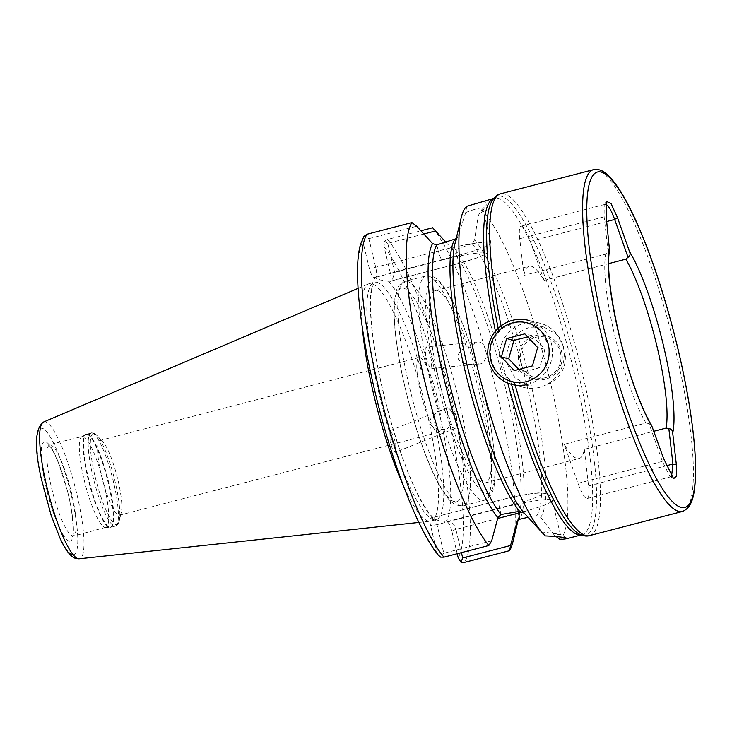 <?xml version="1.0" encoding="UTF-8"?>
<svg xmlns="http://www.w3.org/2000/svg" width="732" height="732" viewBox="0 0 732 732"><rect width="100%" height="100%" fill="white"/><g stroke="black" fill="none" stroke-linecap="round" stroke-linejoin="round"><path stroke-width="0.55" stroke-dasharray="3.66 2.75" d="M605.693 204.356L604.184 205.116L604.138 216.818L608.201 252.311L605.712 254.132A99.332 19.197 75.4 0 0 614.807 335.842A99.332 19.197 75.4 0 0 645.953 423.05L564.198 444.297A99.332 19.197 75.4 0 0 579.122 458.497A99.332 19.197 75.4 0 0 584.328 449.329L653.951 431.24M523.956 275.378A99.332 19.197 -104.6 0 1 529.163 266.21A99.332 19.197 -104.6 0 1 544.086 280.411L530.288 241.386A28.694 5.545 75.4 0 0 521.706 226.188A28.694 5.545 75.4 0 0 521.102 226.179A28.694 5.545 75.4 0 0 519.729 238.751L523.956 275.378L605.712 254.132M507.111 363.822L515.127 377.977L529.355 385.974L543.94 385.956C560.712 379.579 567.648 367.208 564.756 348.844L557.253 334.808L544.077 327.085L529.95 327.213C512.501 333.399 504.888 345.605 507.111 363.822M495.445 331.285A173.841 33.59 75.4 0 0 496.259 335.192L501.658 328.741L513.095 323.004L527.324 322.894L540.783 330.718L548.35 344.745C551.077 363.081 543.986 375.415 527.086 381.738L514.386 382.177L506.818 379.542A173.841 33.59 75.4 0 0 507.77 383.083M496.259 335.192C485.307 349.347 490.742 372.03 506.818 379.542M474.171 359.65L474.729 361.178A11.035 7.1 84.5 0 0 480.046 363.932A11.035 7.1 84.5 0 0 485.764 357.362A11.035 7.1 84.5 0 0 484.136 346.007A11.035 7.1 84.5 0 0 477.941 341.954A11.035 7.1 84.5 0 0 471.847 351.936L474.171 359.65M474.729 361.178L476.184 363.694M449.393 425.182L448.359 419.775L444.708 410.158C443.601 409.408 441.497 409.929 438.395 411.713C433.573 414.248 426.262 421.046 432.072 426.326C435.668 428.568 439.612 429.593 443.912 429.4C447.499 429.19 449.32 427.781 449.393 425.182A110.376 21.329 75.4 0 0 492.261 489.095A110.376 21.329 75.4 0 0 475.956 363.301C476.633 364.161 475.251 364.554 471.792 364.472C467.528 364.609 463.612 363.52 460.035 361.205C454.27 355.844 461.444 349.274 466.275 346.785L471.088 347.334L471.847 351.936M429.034 351.296L431.615 360.72L431.084 368.626L428.019 364.28L425.438 354.855L425.969 346.941L429.034 351.296M448.817 421.531A11.035 3.404 -111.9 0 0 455.139 428.33A11.035 3.404 -111.9 0 0 456.192 426.024A11.035 3.404 -111.9 0 0 453.968 416.279A11.035 3.404 -111.9 0 0 449.274 408.785A11.035 3.404 -111.9 0 0 446.913 407.843A11.035 3.404 -111.9 0 0 445.934 412.29M390.138 441.89L389.863 430.745L392.883 434.598L394.996 441.213L395.271 452.358L392.251 448.506L390.138 441.89M466.742 206.296L465.698 212.573L458.25 235.786L456.173 238.687M465.698 212.573C474.254 209.196 479.625 207.742 481.802 208.199L482.9 209.178L482.15 211.566L478.206 215.693L481.528 209.993A173.841 33.59 -104.6 0 1 550.308 382.168A173.841 33.59 -104.6 0 1 560.053 539.594M83.192 436.528A46.912 9.068 -104.6 0 1 103.386 482.022A46.912 9.068 -104.6 0 1 105.811 527.324A46.912 9.068 -104.6 0 1 105.326 527.379A46.912 9.068 -104.6 0 1 104.822 527.305A46.912 9.068 -104.6 0 1 84.93 483.01A46.912 9.068 -104.6 0 1 81.764 436.702A46.912 9.068 -104.6 0 1 82.213 436.519A46.912 9.068 -104.6 0 1 83.192 436.528M100.806 440.463A38.631 7.466 -104.6 0 1 103.038 442.055A38.631 7.466 -104.6 0 1 116.937 475.965A38.631 7.466 -104.6 0 1 121.311 512.345A38.631 7.466 -104.6 0 1 119.426 515.227A38.631 7.466 -104.6 0 1 118.611 515.218A38.631 7.466 -104.6 0 1 101.986 477.749A38.631 7.466 -104.6 0 1 99.991 440.454A38.631 7.466 -104.6 0 1 100.806 440.463M437.791 432.283A38.631 7.466 75.4 0 0 438.605 432.292A38.631 7.466 75.4 0 0 436.611 394.987A38.631 7.466 75.4 0 0 419.985 357.518A38.631 7.466 75.4 0 0 419.171 357.509A38.631 7.466 75.4 0 0 421.165 394.813A38.631 7.466 75.4 0 0 437.791 432.283M451.809 531.011C450.418 525.823 448.853 522.749 447.124 521.806L437.544 520.242L430.91 517.817L433.591 517.368L431.221 517.826C429.748 517.972 429.547 520.598 430.599 525.713L437.013 524.643C435.686 519.574 434.479 517.185 433.381 517.469L499.48 500.295A35.593 3.66 166.6 0 1 540.838 493.395A35.593 3.66 166.6 0 1 514.596 504.074L448.496 521.248C451.854 521.532 454.316 524.231 455.88 529.355L451.809 531.011L457.216 553.721M373.97 277.529L376.129 277.172C376.971 275.799 376.824 272.496 375.699 267.253L368.882 238.659L364.179 236.043L362.889 241.478L369.285 268.324C370.676 273.521 372.24 276.586 373.97 277.529L380.292 279.944L389.872 281.509L392.187 280.722L389.872 281.509C391.346 281.363 391.547 278.736 390.495 273.622L384.099 246.785L384.474 241.121L387.667 239.428L420.918 230.79M362.496 328.75A122.656 23.698 -104.6 0 1 368.571 283.897A122.656 23.698 -104.6 0 1 369.221 283.677A122.656 23.698 -104.6 0 1 371.792 283.705A122.656 23.698 -104.6 0 1 424.587 402.664A122.656 23.698 -104.6 0 1 430.91 521.102A122.656 23.698 -104.6 0 1 430.242 521.221A122.656 23.698 -104.6 0 1 428.339 521.074A122.656 23.698 -104.6 0 1 403.103 485.005M481.528 209.993L486.277 205.116L485.774 201.501L479.03 202.261M609.509 250.033L608.201 252.311M544.086 280.411L608.557 263.657M481.427 392.004A99.332 19.197 75.4 0 0 435.348 290.586A99.332 19.197 75.4 0 0 439.246 381.454A99.332 19.197 75.4 0 0 485.316 482.873A99.332 19.197 75.4 0 0 481.427 392.004M671.555 476.559L669.899 476.422L662.405 461.389L649 423.581L651.645 425.457M649 423.581L645.953 423.05M510.671 381.216A175.195 33.846 75.4 0 0 511.522 384.355M581.052 534.927A173.841 33.59 75.4 0 0 581.849 534.772L579.36 534.14A175.195 33.846 75.4 0 0 574.327 357.106A175.195 33.846 75.4 0 0 492.544 200.028L494.402 198.262A173.841 33.59 75.4 0 0 493.643 198.518M498.181 328.329A175.195 33.846 75.4 0 0 498.867 331.633M438.34 555.14L436.995 552.55L430.599 525.713M432.612 227.753A173.841 33.59 -104.6 0 1 494.127 381.637A173.841 33.59 -104.6 0 1 512.912 541.909M445.944 242.274L451.424 248.304L455.588 249.603L472.039 243.665L474.601 239.867L478.206 215.693M528.056 517.295L536.831 515.639L540.701 517.341L554.298 535.083L560.355 534.296L541.79 531.954L528.413 517.689M541.79 531.954L545.258 535.897M556.192 536.565L554.298 535.083M423.846 234.002L387.75 243.381L394.557 271.965L392.187 280.722M387.75 243.381L384.474 241.121M368.882 238.659L416.746 226.225M491.684 540.802L443.83 553.236L437.013 524.643L499.645 508.374A44.423 4.566 -13.4 0 1 552.294 500.432A44.423 4.566 -13.4 0 1 522.685 511.979M443.83 553.236L440.673 557.162M461.425 552.633L455.88 529.355L497.659 518.503M584.328 449.329L588.555 485.957A28.694 5.545 -104.6 0 1 587.183 498.529A28.694 5.545 -104.6 0 1 577.996 483.321L564.198 444.297M518.878 369.413L521.559 372.432L539.713 367.72L544.974 349.338L532.082 335.677L527.699 336.94M545.432 377.694A20.862 20.359 104 0 1 520.809 362.651A20.862 20.359 104 0 1 535.815 337.315A20.862 20.359 104 0 1 560.428 352.357A20.862 20.359 104 0 1 545.432 377.694M545.459 379.203A22.518 21.969 104 0 1 518.887 362.971A22.518 21.969 104 0 1 535.083 335.631A22.518 21.969 104 0 1 561.654 351.863A22.518 21.969 104 0 1 545.459 379.203M539.511 387.356A33.114 32.309 104 0 1 523.847 387.438A33.114 32.309 104 0 1 499.517 355.496A33.114 32.309 104 0 1 524.24 323.279A33.114 32.309 104 0 1 539.905 323.196A33.114 32.309 104 0 1 564.235 355.148A33.114 32.309 104 0 1 539.511 387.356M539.905 323.196L528.147 320.259A33.114 32.309 104 0 1 552.477 352.211A33.114 32.309 104 0 1 527.754 384.419M521.559 372.432L514.267 370.612M539.713 367.72L532.42 365.89M544.974 349.338L537.681 347.517M532.082 335.677L524.789 333.856M519.729 238.751L604.138 216.818M376.129 277.172L442.229 259.988A8.83 1.702 -104.6 0 1 438.322 250.975L375.699 267.253L369.285 268.324M442.229 259.988A35.593 3.66 -13.4 0 1 483.596 253.098A35.593 3.66 -13.4 0 1 457.344 263.767L391.245 280.951M390.495 273.622L394.557 271.965L457.189 255.697A44.423 4.566 166.6 0 0 490.971 243.042A44.423 4.566 166.6 0 0 489.946 242.374A44.423 4.566 166.6 0 0 438.322 250.975L436.867 244.854M458.735 399.69A115.894 22.39 75.4 0 0 404.988 281.372A115.894 22.39 75.4 0 0 409.527 387.393A115.894 22.39 75.4 0 0 463.274 505.711A115.894 22.39 75.4 0 0 458.735 399.69M452.321 400.761A110.376 21.329 75.4 0 0 403.442 288.097A110.376 21.329 75.4 0 0 405.455 389.04A110.376 21.329 75.4 0 0 454.334 501.704A110.376 21.329 75.4 0 0 452.321 400.761M682.407 511.485A176.595 34.12 75.4 0 0 675.49 349.942A176.595 34.12 75.4 0 0 593.579 169.641M50.7 444.974A46.912 9.068 -104.6 0 1 70.894 490.467A46.912 9.068 -104.6 0 1 73.31 535.76A46.912 9.068 -104.6 0 1 72.331 535.751A46.912 9.068 -104.6 0 1 52.137 490.257A46.912 9.068 -104.6 0 1 49.721 444.965A46.912 9.068 -104.6 0 1 50.7 444.974M87.062 434.323A48.074 9.287 -104.6 0 1 108.061 482.187A48.074 9.287 -104.6 0 1 109.745 527.433A48.074 9.287 -104.6 0 1 109.224 527.36A48.074 9.287 -104.6 0 1 88.837 481.967A48.074 9.287 -104.6 0 1 85.598 434.506A48.074 9.287 -104.6 0 1 87.062 434.323M87.584 434.113A48.147 9.306 -104.6 0 1 108.309 480.814A48.147 9.306 -104.6 0 1 110.797 527.305A48.147 9.306 -104.6 0 1 109.782 527.296A48.147 9.306 -104.6 0 1 89.057 480.595A48.147 9.306 -104.6 0 1 86.577 434.103A48.147 9.306 -104.6 0 1 87.584 434.113M92.177 432.914A48.147 9.306 -104.6 0 1 112.911 479.616A48.147 9.306 -104.6 0 1 115.391 526.116A48.147 9.306 -104.6 0 1 114.384 526.098A48.147 9.306 -104.6 0 1 93.65 479.405A48.147 9.306 -104.6 0 1 91.171 432.905A48.147 9.306 -104.6 0 1 92.177 432.914M94.254 433.518A47.049 9.086 -104.6 0 1 96.972 435.458A47.049 9.086 -104.6 0 1 113.89 476.752A47.049 9.086 -104.6 0 1 119.215 521.065A47.049 9.086 -104.6 0 1 115.94 524.56A47.049 9.086 -104.6 0 1 95.105 476.541A47.049 9.086 -104.6 0 1 94.254 433.518M388.674 281.207A128.173 24.76 -104.6 0 1 437.763 406.47A128.173 24.76 -104.6 0 1 445.916 521.504M377.035 282.351A122.656 23.698 -104.6 0 1 429.83 401.301A122.656 23.698 -104.6 0 1 436.153 519.738A122.656 23.698 -104.6 0 1 433.582 519.711A122.656 23.698 -104.6 0 1 380.786 400.752A122.656 23.698 -104.6 0 1 374.464 282.314A122.656 23.698 -104.6 0 1 377.035 282.351M43.655 421.98A70.711 13.661 -104.6 0 1 45.512 421.87A70.711 13.661 -104.6 0 1 76.192 491.428A70.711 13.661 -104.6 0 1 79.202 558.791M72.367 554.582A65.249 12.609 -104.6 0 1 43.472 487.988A65.249 12.609 -104.6 0 1 42.282 428.321A65.249 12.609 -104.6 0 1 71.178 494.914A65.249 12.609 -104.6 0 1 72.367 554.582M69.156 541.113A51.322 9.919 -104.6 0 1 46.427 488.729A51.322 9.919 -104.6 0 1 45.494 441.789A51.322 9.919 -104.6 0 1 68.222 494.173A51.322 9.919 -104.6 0 1 69.156 541.113M471.271 348.276A110.376 21.329 75.4 0 0 430.544 281.079A110.376 21.329 75.4 0 0 436.903 380.869A110.376 21.329 75.4 0 0 444.708 410.158M466.275 346.785A115.894 22.39 75.4 0 0 425.951 275.927A115.894 22.39 75.4 0 0 430.489 381.939A115.894 22.39 75.4 0 0 438.395 411.713M443.912 429.4A115.894 22.39 75.4 0 0 484.236 500.258A115.894 22.39 75.4 0 0 479.698 394.246A115.894 22.39 75.4 0 0 471.792 364.472M589.47 535.641A176.595 34.12 75.4 0 0 582.553 374.089A176.595 34.12 75.4 0 0 500.642 193.797M581.135 534.955L581.849 534.772A173.841 33.59 75.4 0 0 572.882 366.906A173.841 33.59 75.4 0 0 498.053 198.308A173.841 33.59 75.4 0 0 494.402 198.262L493.688 198.454M384.099 246.785A168.323 32.519 -104.6 0 1 446.282 408.602A168.323 32.519 -104.6 0 1 458.205 557.857M436.995 552.55A168.323 32.519 -104.6 0 1 374.811 390.732A168.323 32.519 -104.6 0 1 362.889 241.478M432.429 518.128A128.173 24.76 -104.6 0 1 383.33 392.864A128.173 24.76 -104.6 0 1 375.177 277.831M387.667 239.428A173.841 33.59 -104.6 0 1 452.696 407.532A173.841 33.59 -104.6 0 1 464.6 562.359M451.424 248.304A148.45 28.685 -104.6 0 1 503.524 380.173A148.45 28.685 -104.6 0 1 519.208 515.621A148.45 28.685 -104.6 0 1 517.551 520.772M455.588 249.603A146.244 28.255 -104.6 0 1 509.326 389.827A146.244 28.255 -104.6 0 1 519.83 519.253M472.039 243.665A146.244 28.255 -104.6 0 1 526.894 385.261A146.244 28.255 -104.6 0 1 536.831 515.639M457.491 237.351L454.911 243.957A148.45 28.685 -104.6 0 1 458.25 235.786M474.601 239.867A148.45 28.685 -104.6 0 1 530.993 384.437A148.45 28.685 -104.6 0 1 540.701 517.341M455.725 249.566L457.189 255.697A8.83 1.702 75.4 0 1 457.537 263.776L477.099 257.874L484.099 254.937C488.308 251.598 491.3 252.348 490.971 243.042L482.9 209.178M457.344 263.767A8.83 1.702 75.4 0 0 457.537 263.776L391.794 280.85M447.124 521.806L448.496 521.248M501.1 514.495L499.645 508.374A8.83 1.702 -104.6 0 1 499.297 500.295A8.83 1.702 -104.6 0 1 499.48 500.295M518.1 511.494A8.83 1.702 75.4 0 0 514.596 504.074M530.288 241.386L606.691 221.531M577.996 483.321L662.405 461.389M588.555 485.957L666.257 465.772M521.102 226.179L605.062 204.356M529.355 385.974L512.656 381.802M480.046 363.932L431.084 368.626M456.192 426.024L456.878 415.739L449.274 408.785M446.913 407.843L389.863 430.745M476.184 363.685C485.206 394.685 491.135 423.288 493.981 449.503C495.006 459.367 495.381 467.931 495.125 475.187C494.237 483.431 495.299 495.079 484.236 500.258L463.274 505.711C451.086 506.562 446.346 495.875 441.561 489.104C437.617 482.58 433.591 474.473 429.483 464.774C420.232 442.686 412.18 417.414 405.327 388.957C397.33 354.892 393.587 327.36 394.109 306.369C395.555 288.243 397.202 285.297 404.988 281.372L425.951 275.927C431.587 275.241 436.309 277.309 440.106 282.104C444.315 286.761 448.661 293.559 453.135 302.508C459.248 314.705 465.232 329.647 471.088 347.334M105.811 527.324L72.194 536.446C73.603 538.926 74.115 513.708 66.987 489.562L58.78 463.731C50.233 443.199 48.303 445.504 48.413 444.91L82.213 436.519M105.326 527.379L110.797 527.305L115.391 526.116C116.8 526.143 118.081 524.46 119.215 521.065L121.311 512.345M81.764 436.702L86.577 434.103L93.22 432.914L96.972 435.458L103.038 442.055M438.605 432.292L119.426 515.227M369.221 283.677L374.601 282.259L372.515 286.624C370.886 292.196 370.337 301.245 370.877 313.772C372.213 338.742 377.273 368.626 386.048 403.433C397.833 448.277 410.478 482.324 423.993 505.574C434.909 522.52 436.574 519.107 436.19 519.702L430.91 521.102M358.04 288.381L368.571 283.897M435.348 290.586L529.163 266.21M485.316 482.873L579.122 458.497M517.158 521.358L519.208 515.621L518.119 520.159M418.86 522.447L430.242 521.221M419.171 357.509L99.991 440.454M482.132 211.539L486.277 205.134M560.355 534.296L552.294 500.432C548.03 491.904 546.676 494.109 540.756 492.911C535.531 492.581 516.719 495.701 499.297 500.295L433.564 517.378M566.925 538.258L560.255 534.223M455.139 428.33L395.271 452.358M477.941 341.954L425.969 346.941M544.077 327.085L527.324 322.894M606.306 201.337L604.184 205.116M587.183 498.529L671.217 476.697M669.899 476.422L673.605 478.691M512.089 384.501L523.847 387.438"/><path stroke-width="1.1" d="M456.173 238.687L436.72 244.891L432.557 243.591L416.746 226.225L411.915 222.574L366.97 234.258L363.905 236.445L360.547 244.195C358.168 252.54 357.189 263.978 357.6 278.517C358.863 314.193 366.046 357.536 379.149 408.557C395.902 473.128 419.665 532.713 438.34 555.14L440.673 557.162L443.903 557.18L488.848 545.505A173.841 33.59 -104.6 0 1 423.819 377.401A173.841 33.59 -104.6 0 1 411.915 222.574M403.103 485.005A122.656 23.698 -104.6 0 1 362.496 328.75M493.688 198.454L466.742 206.296A173.841 33.59 -104.6 0 0 461.215 217.66A173.841 33.59 -104.6 0 0 480.887 381.39A173.841 33.59 -104.6 0 0 543.409 533.985A173.841 33.59 -104.6 0 0 545.258 535.897C555.954 536.419 562.835 537.087 565.918 537.919L566.934 538.267L566.486 538.761L560.053 539.594L556.192 536.565M608.557 263.657L625.842 259.165L628.038 257.271C630.133 256.063 630.609 254.123 629.456 251.46L617.469 217.578L610.982 203.459L606.306 201.337L606.544 220.378L609.509 250.033C606.865 266.805 610.021 294.886 619.007 334.268C627.571 370.657 640.875 407.587 651.645 425.457L663.512 458.314L673.605 478.691L676.505 476.139L676.377 464.82L672.708 433.005C672.607 430.443 671.317 428.961 668.838 428.549L672.928 464.033L671.555 476.559M653.951 431.24L666.083 428.092L668.838 428.549M511.522 384.355A175.195 33.846 75.4 0 0 579.177 534.04A175.195 33.846 75.4 0 0 579.36 534.14M492.544 200.028A175.195 33.846 75.4 0 0 492.426 200.202A175.195 33.846 75.4 0 0 498.181 328.329M457.216 553.721L458.205 557.857L460.977 562.24L462.688 557.949L461.425 552.633M518.119 520.159L512.912 541.909A173.841 33.59 -104.6 0 1 509.545 550.684L464.6 562.359L460.977 562.24M420.918 230.79L432.612 227.753L445.944 242.274M462.688 557.949L510.552 545.514L517.158 521.358L519.83 519.253L528.056 517.295M510.552 545.514L509.545 550.684M488.848 545.505L491.684 540.802L497.87 517.716A148.45 28.685 -104.6 0 1 443.125 375.132A148.45 28.685 -104.6 0 1 432.557 243.591M543.409 533.985L524.359 513.251L519.656 511.348L500.963 514.532L497.87 517.716M435.613 230.946L423.846 234.002M628.038 257.271L614.66 219.463C611.302 210.249 608.31 205.216 605.693 204.356M527.699 336.94L513.928 340.389L506.636 338.568L501.374 356.951L514.267 370.612L532.42 365.89L537.681 347.517L524.789 333.856L506.636 338.568M527.754 384.419A33.114 32.309 104 0 1 512.089 384.501A33.114 32.309 104 0 1 487.759 352.55A33.114 32.309 104 0 1 512.482 320.342A33.114 32.309 104 0 1 528.147 320.259M526.528 381.601A30.351 29.619 104 0 1 490.705 359.723A30.351 29.619 104 0 1 512.537 322.867A30.351 29.619 104 0 1 548.35 344.745A30.351 29.619 104 0 1 526.528 381.601M513.928 340.389L508.667 358.772L518.878 369.413M508.667 358.772L501.374 356.951M600.496 331.193A176.595 34.12 75.4 0 0 682.407 511.485C693.131 507.166 694.284 492.92 695.281 481.281C695.94 470.96 695.62 458.479 694.329 443.867C691.795 415.849 686.351 384.227 678.006 348.999C666.696 302.124 653.447 261.104 638.249 225.932C627.754 201.94 617.982 185.342 608.942 176.156C603.955 170.867 598.84 168.699 593.579 169.641A176.595 34.12 75.4 0 0 600.496 331.193M604.348 330.553A173.292 33.48 75.4 0 0 681.08 507.422A173.292 33.48 75.4 0 0 677.933 348.944A173.292 33.48 75.4 0 0 601.192 172.075A173.292 33.48 75.4 0 0 604.348 330.553M43.655 421.98C34.944 428.101 34.139 446.923 41.239 478.444L51.158 515.474L60.289 538.789C65.962 551.004 71.288 557.592 76.265 558.58L79.202 558.791A70.711 13.661 -104.6 0 1 78.104 558.708A70.711 13.661 -104.6 0 1 47.919 491.108A70.711 13.661 -104.6 0 1 43.655 421.98L358.04 288.381M514.386 382.177A176.595 34.12 75.4 0 0 589.47 535.641L682.407 511.485M493.643 198.518A173.841 33.59 75.4 0 0 495.445 331.285M507.77 383.083A173.841 33.59 75.4 0 0 578.198 534.726A173.841 33.59 75.4 0 0 581.052 534.927M609.564 246.492A104.859 20.258 75.4 0 0 618.879 334.185A104.859 20.258 75.4 0 0 652.816 428.028M666.083 428.092A99.332 19.197 75.4 0 0 656.988 346.382A99.332 19.197 75.4 0 0 625.842 259.165M672.708 433.005A104.859 20.258 75.4 0 0 663.402 345.312A104.859 20.258 75.4 0 0 629.456 251.46M492.426 200.202C494.923 196.579 497.668 194.438 500.642 193.797A176.595 34.12 75.4 0 0 501.576 328.32M443.903 557.18A173.841 33.59 -104.6 0 1 378.883 389.076A173.841 33.59 -104.6 0 1 366.97 234.258M517.551 520.772A148.45 28.685 -104.6 0 1 516.728 522.438M500.963 514.532A146.244 28.255 -104.6 0 1 447.225 374.308A146.244 28.255 -104.6 0 1 436.72 244.891M519.656 511.348A146.244 28.255 -104.6 0 1 464.793 369.742A146.244 28.255 -104.6 0 1 454.865 239.364M524.359 513.251A148.45 28.685 -104.6 0 1 471.362 382.397A148.45 28.685 -104.6 0 1 454.911 243.957L461.215 217.66M519.967 519.217L518.503 513.086L497.659 518.503M522.685 511.979A44.423 4.566 -13.4 0 1 518.503 513.086A8.83 1.702 75.4 0 0 518.1 511.494M606.691 221.531L614.66 219.463L617.469 217.578M666.257 465.772L672.928 464.033L676.377 464.82M581.135 534.955L566.486 538.761M500.642 193.797L593.579 169.641M589.47 535.641C586.652 536.538 583.221 536.007 579.177 534.04M79.202 558.791L418.86 522.447"/></g></svg>
